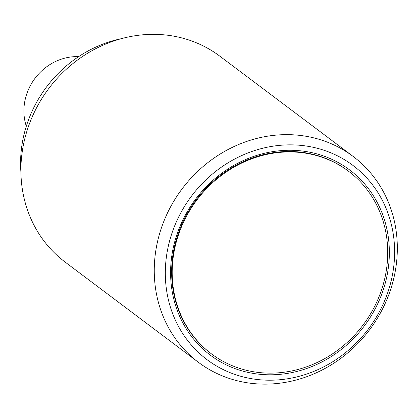 <?xml version="1.0" encoding="UTF-8"?>
<svg xmlns="http://www.w3.org/2000/svg" width="418" height="418" viewBox="0 0 418 418"><rect width="100%" height="100%" fill="white"/><g stroke="black" fill="none" stroke-linecap="round" stroke-linejoin="round"><path stroke-width="0.63" d="M329.65 160.209A114.171 103.972 126.9 0 0 172.3 277.327A114.171 103.972 126.9 0 0 337.948 350.038A114.171 103.972 126.9 0 0 329.65 160.209M386.948 276.011A115.891 105.54 126.9 0 0 246.239 159.268A115.891 105.54 126.9 0 0 206.706 352.296A115.891 105.54 126.9 0 0 386.948 276.011M211.059 353.555A114.171 103.972 -53.1 0 1 196.303 199.6A114.171 103.972 -53.1 0 1 348.309 171.066M392.1 276.659A121.466 110.618 -53.1 0 1 203.179 356.622A121.466 110.618 -53.1 0 1 244.614 154.294A121.466 110.618 -53.1 0 1 392.1 276.659M394.66 274.37A128.765 117.265 -53.1 0 1 198.393 362.296A128.765 117.265 -53.1 0 1 182.076 188.905A128.765 117.265 -53.1 0 1 353.189 156.478A128.765 117.265 -53.1 0 1 394.66 274.37M172.279 276.763A128.765 117.265 -53.1 0 1 171.735 276.956M198.393 362.296L65.036 261.992A128.765 117.265 -53.1 0 1 48.718 88.6A128.765 117.265 -53.1 0 1 219.831 56.179L353.189 156.478M263.805 154.54A128.765 117.265 -53.1 0 1 263.774 155.115M172.462 264.657A121.466 110.618 -53.1 0 1 171.85 264.902M252.258 157.994A121.466 110.618 -53.1 0 1 252.19 158.652M173.261 256.908A114.171 103.972 -53.1 0 1 172.597 257.201M245.063 160.846A114.171 103.972 -53.1 0 1 244.964 161.567M26.313 126.231A51.508 46.905 -53.1 0 1 78.652 56.639M172.566 263.309A120.18 109.448 -53.1 0 1 171.944 263.565M250.999 158.453A120.18 109.448 -53.1 0 1 250.925 159.122M173.324 256.438A113.743 103.586 -53.1 0 1 172.66 256.736M244.634 161.034A113.743 103.586 -53.1 0 1 244.535 161.756M20.9 172.033A120.18 109.448 -53.1 0 1 121.157 38.733"/></g></svg>
